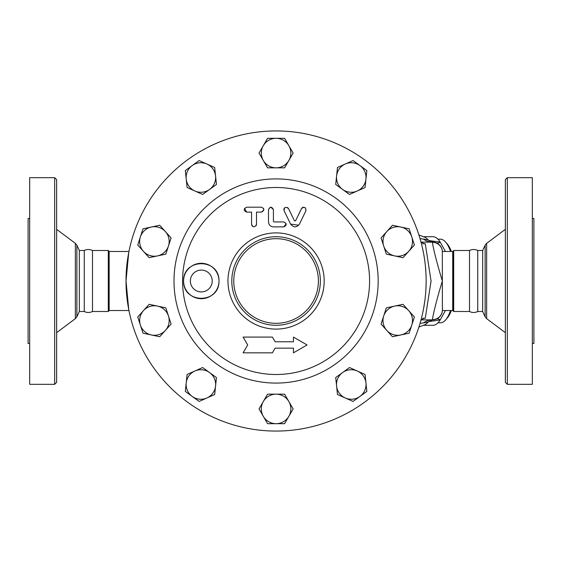 <?xml version="1.0" encoding="UTF-8"?>
<svg xmlns="http://www.w3.org/2000/svg" width="562" height="562" viewBox="0 0 562 562"><rect width="100%" height="100%" fill="white"/><g stroke="black" fill="none" stroke-linecap="round" stroke-linejoin="round"><path stroke-width="0.84" d="M54.669 281L54.669 384.324L56.636 382.357L56.636 179.643L54.669 177.676L54.669 281M54.669 177.676L29.674 177.676L29.674 384.324L54.669 384.324M76.875 316.785L76.875 245.215L79.333 250.497L79.333 311.503L76.875 316.785L75.364 318.64L75.364 243.36L56.636 229.338M79.333 250.497L84.258 250.497L84.258 311.503C86.998 312.816 89.744 312.816 92.491 311.503L108.297 311.503L108.789 311.011L108.789 250.989L108.297 250.497L108.297 311.503M29.674 218.513L28.1 218.513L28.1 343.487L29.674 343.487M84.258 250.497C86.998 249.184 89.744 249.184 92.491 250.497L92.491 311.503M507.331 177.676L505.364 179.643L505.364 382.357L507.331 384.324L507.331 177.676L532.326 177.676L532.326 384.324L507.331 384.324M411.784 236.904L414.419 245.011L408.714 251.347A14.76 14.76 0 0 0 400.811 227.034A14.76 14.76 0 0 0 383.706 246.03A14.76 14.76 0 0 0 408.714 251.347L403.01 257.677L386.34 254.136L381.071 237.923L392.48 225.257L409.15 228.804L411.784 236.904M149.148 257.677L137.746 245.011L140.374 236.904L143.008 228.804L159.685 225.257L171.087 237.923L165.818 254.136L149.148 257.677M369.585 281A93.51 93.51 0 0 1 229.324 361.977A93.51 93.51 0 0 1 229.324 200.023A93.51 93.51 0 0 1 369.585 281M183.577 281C183.064 257.993 219.475 257.944 219.004 281C219.475 304.056 183.064 304.007 183.577 281A17.71 17.71 0 0 1 201.294 263.29A17.71 17.71 0 0 1 219.004 281A17.71 17.71 0 0 1 201.294 298.71A17.71 17.71 0 0 1 183.577 281M293.455 352.838L293.455 348.159L293.455 352.838L307.091 344.963L293.455 337.088L293.455 341.766L293.455 337.088M275.106 348.159L272.408 352.838L275.106 348.159L293.455 348.159M286.142 223.852L283.754 226.879C286.936 225.25 286.936 223.606 283.754 221.955L285.953 223.325M273.42 226.879C270.392 226.542 268.755 224.905 268.495 221.955C268.755 224.905 270.392 226.542 273.42 226.879L283.754 226.879M270.94 207.195L273.42 209.654C271.79 206.507 270.146 206.507 268.495 209.654L270.16 207.329M273.42 221.344L273.42 209.654L273.42 221.344L274.031 221.955L273.42 221.344L274.031 221.955L283.754 221.955M252.05 225.875L251.572 224.421C253.181 227.582 254.825 227.582 256.497 224.421L256.216 225.552M254.066 226.879L252.324 226.184M263.866 209.886L261.414 212.12C264.611 210.448 264.611 208.811 261.414 207.195L246.655 207.195C243.458 208.888 243.458 210.525 246.655 212.12L244.554 208.376M263.423 208.242L263.641 208.614M283.852 209.795L283.866 209.366M283.986 208.846L284.217 208.362M284.477 208.01L285.082 207.526M287.512 207.511L288.524 208.579L294.467 220.817L288.524 208.579C285.615 206.479 284.14 207.195 284.098 210.729L290.596 224.105C293.582 227.736 296.532 227.736 299.448 224.105L305.939 210.729C305.854 207.188 304.379 206.472 301.513 208.579L302.539 207.504M302.96 207.322L303.382 207.223M305.552 208.01L305.939 210.729M298.703 225.214L290.596 224.105M324.176 281A48.1 48.1 0 0 0 252.029 239.342A48.1 48.1 0 0 0 252.029 322.658A48.1 48.1 0 0 0 324.176 281M482.667 311.503L477.742 311.503L477.742 250.497L482.667 250.497L482.667 311.503L485.125 316.785L486.636 318.64L486.636 243.36L505.364 229.338M532.326 218.513L533.9 218.513L533.9 343.487L532.326 343.487M477.742 250.497C475.002 249.184 472.256 249.184 469.509 250.497L469.509 311.503C472.256 312.816 475.002 312.816 477.742 311.503M450.513 310.519A41.82 14.303 90 0 1 445.589 319.954L447.19 318.12A39.853 13.628 -90 0 0 451.384 310.519M451.384 251.481A39.853 13.628 -90 0 0 447.19 243.88L445.589 242.046A41.82 14.303 90 0 1 450.513 251.481M437.96 239.18L440.383 239.18A41.82 14.303 90 0 1 445.589 242.046M445.589 319.954A41.82 14.303 90 0 1 440.383 322.82L437.96 322.82M216.454 377.559L215.569 386.038A14.76 14.76 0 0 0 209.563 372.55L216.454 377.559M194.881 371.011L202.671 367.541L209.563 372.55A14.76 14.76 0 0 0 186.205 382.954L187.097 374.475L194.881 371.011M214.677 394.51L206.893 397.98A14.76 14.76 0 0 0 215.569 386.038L214.677 394.51M192.211 396.435L185.32 391.426L186.205 382.954A14.76 14.76 0 0 0 206.893 397.98L199.103 401.444L192.211 396.435M171.087 324.077L165.383 330.407A14.76 14.76 0 0 0 168.452 315.97L171.087 324.077M157.486 306.093L165.818 307.864L168.452 315.97A14.76 14.76 0 0 0 143.443 310.653L149.148 304.323L157.486 306.093M159.685 336.743L151.347 334.966A14.76 14.76 0 0 0 165.383 330.407L159.685 336.743M140.374 325.096L137.746 316.989L143.443 310.653A14.76 14.76 0 0 0 151.347 334.966L143.008 333.196L140.374 325.096M157.486 255.907A14.76 14.76 0 0 0 165.383 231.593A14.76 14.76 0 0 0 140.374 236.904A14.76 14.76 0 0 0 157.486 255.907M202.671 194.459L194.881 190.989A14.76 14.76 0 0 0 209.563 189.45L202.671 194.459M215.569 175.962L216.454 184.441L209.563 189.45A14.76 14.76 0 0 0 206.893 164.02L214.677 167.49L215.569 175.962M187.097 187.525L186.205 179.046A14.76 14.76 0 0 0 194.881 190.989L187.097 187.525M192.211 165.565L199.103 160.556L206.893 164.02A14.76 14.76 0 0 0 186.205 179.046L185.32 170.574L192.211 165.565M267.561 167.834L263.297 160.451A14.76 14.76 0 0 0 276.082 167.834L267.561 167.834M288.861 160.451L284.604 167.834L276.082 167.834A14.76 14.76 0 0 0 288.861 145.691L293.125 153.075L288.861 160.451M259.033 153.075L263.297 145.691A14.76 14.76 0 0 0 263.297 160.451L259.033 153.075M276.082 138.315L284.604 138.315L288.861 145.691A14.76 14.76 0 0 0 263.297 145.691L267.561 138.315L276.082 138.315M335.704 184.441L336.596 175.962A14.76 14.76 0 0 0 342.595 189.45L335.704 184.441M357.277 190.989L349.494 194.459L342.595 189.45A14.76 14.76 0 0 0 365.953 179.046L365.061 187.525L357.277 190.989M337.481 167.49L345.272 164.02A14.76 14.76 0 0 0 336.596 175.962L337.481 167.49M359.947 165.565L366.846 170.574L365.953 179.046A14.76 14.76 0 0 0 345.272 164.02L353.055 160.556L359.947 165.565M386.34 307.864L394.679 306.093A14.76 14.76 0 0 0 383.706 315.97L386.34 307.864M386.775 330.407L381.071 324.077L383.706 315.97A14.76 14.76 0 0 0 400.811 334.966L392.48 336.743L386.775 330.407M403.01 304.323L408.714 310.653A14.76 14.76 0 0 0 394.679 306.093L403.01 304.323M411.784 325.096L409.15 333.196L400.811 334.966A14.76 14.76 0 0 0 408.714 310.653L414.419 316.989L411.784 325.096M349.494 367.541L357.277 371.011A14.76 14.76 0 0 0 342.595 372.55L349.494 367.541M336.596 386.038L335.704 377.559L342.595 372.55A14.76 14.76 0 0 0 345.272 397.98L337.481 394.51L336.596 386.038M365.061 374.475L365.953 382.954A14.76 14.76 0 0 0 357.277 371.011L365.061 374.475M359.947 396.435L353.055 401.444L345.272 397.98A14.76 14.76 0 0 0 365.953 382.954L366.846 391.426L359.947 396.435M284.604 394.166L288.861 401.549A14.76 14.76 0 0 0 276.082 394.166L284.604 394.166M263.297 401.549L267.561 394.166L276.082 394.166A14.76 14.76 0 0 0 263.297 416.309L259.033 408.925L263.297 401.549M293.125 408.925L288.861 416.309A14.76 14.76 0 0 0 288.861 401.549L293.125 408.925M276.082 423.685L267.561 423.685L263.297 416.309A14.76 14.76 0 0 0 288.861 416.309L284.604 423.685L276.082 423.685M268.495 209.654L268.495 221.955M246.655 212.12L251.572 212.12L251.572 224.421M256.497 224.421L256.497 212.12L261.414 212.12M301.513 208.579L295.57 220.817L294.467 220.817M293.455 341.766L275.106 341.766L272.408 337.088L243.128 337.088L247.673 344.963L243.128 352.838L272.408 352.838M320.361 281A44.286 44.286 0 0 0 253.94 242.651A44.286 44.286 0 0 0 253.94 319.349A44.286 44.286 0 0 0 320.361 281M426.144 281A150.068 150.068 0 0 1 201.048 410.963A150.068 150.068 0 0 1 201.048 151.037A150.068 150.068 0 0 1 426.144 281M212.218 281A10.924 10.924 0 0 1 195.829 290.463A10.924 10.924 0 0 1 195.829 271.537A10.924 10.924 0 0 1 212.218 281M445.441 251.481L440.208 242.089L428.918 240.585L428.125 239.918L423.453 239.082A19.684 17.008 90 0 0 432.543 242.131L421.057 242.131M421.402 318.429L420.903 320.312L423.924 318.106L425.258 318.303L431.068 280.993L425.258 243.697L423.924 243.894L420.903 241.688L421.493 243.929M420.053 323.34L423.453 322.918A19.684 17.008 90 0 1 432.543 319.869L421.057 319.869M428.918 240.585L433.323 242.159L432.543 242.355C432.283 244.196 436.695 262.875 442.385 281C436.688 299.16 432.283 317.797 432.543 319.645L432.543 319.869A9.842 9.842 0 0 0 442.364 310.603A9.842 9.842 0 0 1 432.543 319.869L428.125 322.082A44.286 15.146 -90 0 1 424.479 324.892L418.901 327.07M422.603 248.587L423.629 253.617M425.308 265.152L425.919 272.718M426.129 283.339L425.905 289.542M424.83 300.825L423.551 308.805M422.526 313.765L421.95 316.237M420.903 320.312L420.144 323.024M420.144 238.976L420.903 241.688M128.733 252.549L126.014 281L128.733 309.451M423.453 239.082L420.053 238.66M428.125 239.918A44.286 15.146 -90 0 0 424.479 237.108L418.901 234.93M423.453 322.918L428.125 322.082M433.323 242.159L436.316 242.882A17.71 6.786 -67.5 0 0 440.208 242.089A44.286 15.146 -90 0 0 432.979 236.714L423.481 236.714M423.481 325.286L432.979 325.286A44.286 15.146 -90 0 0 440.208 319.911L445.441 310.519M431.23 320.291A17.71 6.056 -90 0 0 430.071 321.415L440.208 319.911A17.71 6.786 67.5 0 0 436.316 319.118L433.323 319.841M430.071 240.585A17.71 6.056 -90 0 0 431.23 241.709M439.737 316.743L436.316 319.118M436.316 242.882L437.566 243.508M438.17 243.901L438.76 244.344M439.807 245.334L440.959 246.866M442.35 310.695A9.842 9.786 180 0 1 432.543 319.645M442.322 251.165L442.385 310.519L452.719 310.519L453.211 311.011L453.211 250.989L452.719 251.481L452.719 310.519M432.543 242.355A9.842 9.786 0 0 1 442.35 251.305M432.543 242.131A9.842 9.842 0 0 1 442.364 251.397A9.842 9.842 0 0 0 432.543 242.131M128.944 251.481L109.154 251.481L109.154 310.519L128.944 310.519M378.17 281A102.087 102.087 0 0 0 225.039 192.59A102.087 102.087 0 0 0 225.039 369.41A102.087 102.087 0 0 0 378.17 281M482.667 250.497L485.125 245.215L485.125 316.785M318.394 281A42.312 42.312 0 0 1 254.923 317.642A42.312 42.312 0 0 1 254.923 244.358A42.312 42.312 0 0 1 318.394 281M425.258 243.697L422.715 243.697M422.715 318.303L425.258 318.303M428.918 321.415L430.071 321.415M453.211 250.989L453.703 250.497L453.703 311.503L453.211 311.011M109.154 251.481L108.789 311.011M76.875 245.215L75.364 243.36M75.364 318.64L56.636 332.662M79.333 311.503L84.258 311.503M485.125 245.215L486.636 243.36M486.636 318.64L505.364 332.662M442.385 309.859L442.385 310.519M442.385 251.481L452.719 251.481M453.703 311.503L469.509 311.503M453.703 250.497L469.509 250.497M92.491 250.497L108.297 250.497M109.035 251.411L108.789 250.989"/></g></svg>
